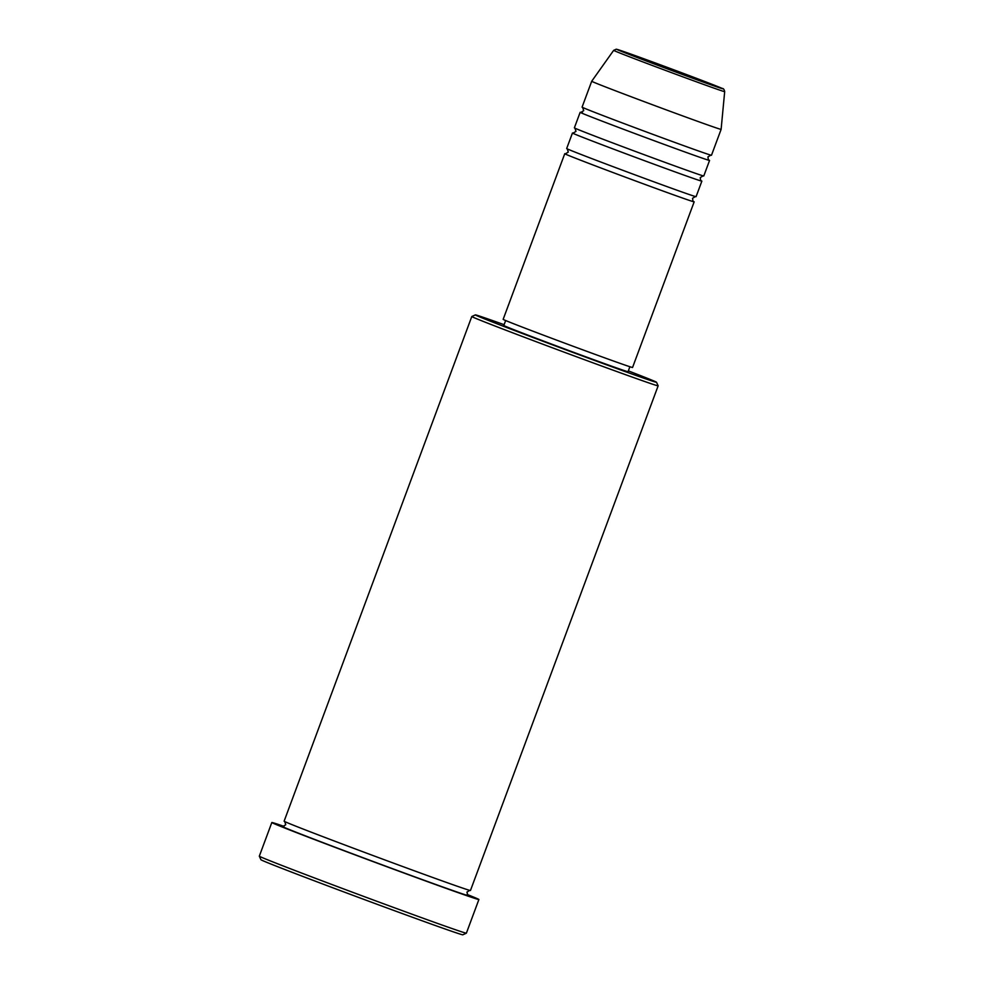 <?xml version="1.0" encoding="UTF-8"?>
<svg xmlns="http://www.w3.org/2000/svg" width="984" height="984" viewBox="0 0 984 984"><rect width="100%" height="100%" fill="white"/><g stroke="black" fill="none" stroke-linecap="round" stroke-linejoin="round"><path stroke-width="1.48" d="M693.499 201.462A69.04 0.849 -159.6 0 1 694.163 201.843A69.04 0.849 -159.6 0 1 635.086 180.773A69.04 0.849 -159.6 0 1 565.775 154.267A69.04 0.849 -159.6 0 1 564.755 153.713A69.04 0.849 -159.6 0 1 565.505 153.861M701.198 180.761A69.04 0.849 -159.6 0 1 701.863 181.142L696.082 196.665A69.04 0.849 -159.6 0 1 637.005 175.595A69.04 0.849 -159.6 0 1 567.707 149.088A69.04 0.849 -159.6 0 1 566.673 148.547L572.454 133.012A69.04 0.849 -159.6 0 1 573.205 133.16M701.863 181.142A69.04 0.849 -159.6 0 1 642.786 160.06A69.04 0.849 -159.6 0 1 573.475 133.566A69.04 0.849 -159.6 0 1 572.454 133.012M708.898 160.06A69.04 0.849 -159.6 0 1 709.562 160.441L703.781 175.964A69.04 0.849 -159.6 0 1 644.704 154.894A69.04 0.849 -159.6 0 1 575.406 128.387A69.04 0.849 -159.6 0 1 574.373 127.834L580.154 112.311A69.04 0.849 -159.6 0 1 582.602 112.975M709.562 160.441A69.04 0.849 -159.6 0 1 650.486 139.359A69.04 0.849 -159.6 0 1 581.175 112.852A69.04 0.849 -159.6 0 1 580.154 112.311M711.481 155.263A69.04 0.849 -159.6 0 1 652.404 134.181A69.04 0.849 -159.6 0 1 583.106 107.674A69.04 0.849 -159.6 0 1 582.073 107.133L591.704 81.254A69.04 0.849 -159.6 0 0 592.725 81.795A69.04 0.849 -159.6 0 0 662.035 108.301A69.04 0.849 -159.6 0 0 721.112 129.384A69.04 0.849 -159.6 0 1 721.112 129.384L711.481 155.263M504.115 324.683A96.653 1.181 20.4 0 0 475.358 314.892A96.653 1.181 20.4 0 0 476.785 315.667A96.653 1.181 20.4 0 0 574.361 352.973A96.653 1.181 20.4 0 0 656.513 382.259A96.653 1.181 20.4 0 0 655.073 381.509A96.653 1.181 20.4 0 0 628.346 370.882M656.513 382.259L658.148 385.814A99.409 1.218 -159.6 0 1 658.148 385.826A99.409 1.218 -159.6 0 1 573.069 355.482A99.409 1.218 -159.6 0 1 473.279 317.315A99.409 1.218 -159.6 0 1 471.791 316.528A99.409 1.218 -159.6 0 1 471.803 316.516L475.358 314.892M466.367 933.176L462.812 934.8A107.699 1.316 -159.6 0 1 370.058 901.688A107.699 1.316 -159.6 0 1 262.556 860.557A107.699 1.316 -159.6 0 1 260.945 859.733L259.321 856.178A110.454 1.353 20.4 0 0 260.969 857.039A110.454 1.353 20.4 0 0 371.226 899.204A110.454 1.353 20.4 0 0 466.367 933.176A110.454 1.353 20.4 0 0 466.379 933.164L478.888 899.524A110.454 1.353 -159.6 0 1 384.363 865.797A110.454 1.353 -159.6 0 1 273.478 823.387A110.454 1.353 -159.6 0 1 271.83 822.513A110.454 1.353 -159.6 0 1 284.044 826.388M271.83 822.513L259.321 856.154A110.454 1.353 20.4 0 0 259.321 856.178M658.148 385.826L470.463 890.495A99.409 1.218 -159.6 0 1 385.396 860.139A99.409 1.218 -159.6 0 1 285.594 821.972A99.409 1.218 -159.6 0 1 284.118 821.185L471.791 316.528M694.163 201.843L632.564 367.475A69.04 0.849 -159.6 0 1 573.487 346.405A69.04 0.849 -159.6 0 1 504.177 319.898A69.04 0.849 -159.6 0 1 503.156 319.345L564.755 153.713M629.895 366.737L628.05 371.694A66.272 0.812 -159.6 0 1 571.335 351.46A66.272 0.812 -159.6 0 1 504.804 326.012A66.272 0.812 -159.6 0 1 503.82 325.483L505.653 320.538M467.117 894.468A110.454 1.353 -159.6 0 1 477.24 898.638A110.454 1.353 -159.6 0 1 478.888 899.524M722.047 88.351A56.555 0.689 20.4 0 0 660.461 64.858A56.555 0.689 20.4 0 0 617.718 49.815A56.555 0.689 20.4 0 0 679.304 73.308A56.555 0.689 20.4 0 0 722.047 88.351M613.659 50.356L616.292 49.2L640.178 57.429L722.219 88.425C723.4 88.375 724.224 89.446 724.679 91.647A59.224 0.726 -159.6 0 1 674.089 73.603A59.224 0.726 -159.6 0 1 614.545 50.824A59.224 0.726 -159.6 0 1 613.659 50.356L591.704 81.254M467.794 895.219A99.409 1.218 -159.6 0 1 389.529 867.568A99.409 1.218 -159.6 0 1 283.675 827.15M692.957 201.228L692.539 198.288L695.454 196.542M700.657 180.527L700.239 177.587L703.154 175.841M708.357 159.826L707.939 156.886L710.854 155.128M467.904 895.305L466.908 892.119L469.749 890.36M724.679 91.647L721.112 129.371M284.745 821.554L285.741 824.74L282.9 826.499M582.639 107.453L583.697 110.688L580.781 112.434M574.939 128.154L575.997 131.389L573.082 133.148M567.239 148.855L568.297 152.09L565.382 153.848"/></g></svg>
